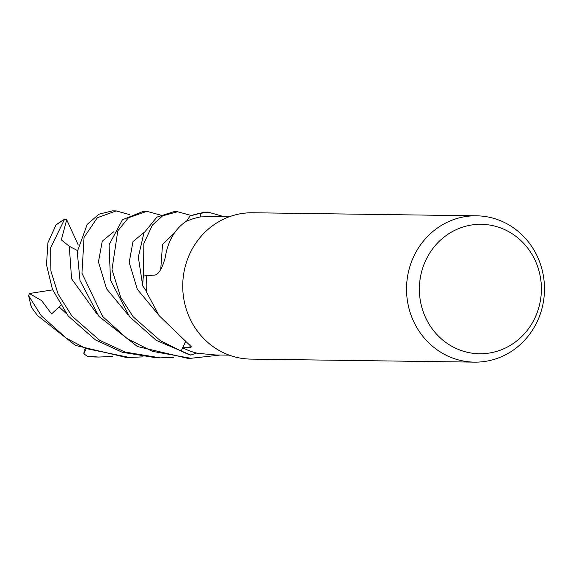 <?xml version="1.0" encoding="UTF-8"?>
<svg xmlns="http://www.w3.org/2000/svg" width="573" height="573" viewBox="0 0 573 573"><rect width="100%" height="100%" fill="white"/><g stroke="black" fill="none" stroke-linecap="round" stroke-linejoin="round"><path stroke-width="0.86" d="M143.515 211.287L122.436 219.746L109.056 244.85L110.51 280.24L129.648 316.819L156.365 340.419L190.902 355.088A73.086 68.889 -89.2 0 1 181.204 350.963L185.802 340.871L181.168 351.048L160.368 340.684L133.244 316.869L120.724 297.459L111.979 269.568L117.794 230.847L128.459 217.769L146.853 211.33L160.347 215.018M231.112 216.136L200.657 216.895A69.519 65.53 -89.2 0 0 186.504 221.271L189.964 216.085A73.086 68.889 -89.2 0 1 200.106 213.378L208.243 212.16L204.625 212.117L190.064 215.957L186.504 221.271A69.519 65.53 -89.2 0 0 185.709 221.629C174.615 229.408 167.782 241.419 165.21 257.649C162.13 268.694 158.578 274.524 154.567 275.14L146.874 275.491A69.519 65.53 -89.2 0 0 146.402 291.113L142.827 286.034A73.086 68.889 -89.2 0 1 143.551 274.961L143.837 243.453L152.432 225.067L162.675 215.799L177.587 211.745L173.884 211.695L156.859 217.124L143.88 233.075L138.329 257.155L142.741 285.891L146.402 291.113A69.519 65.53 -89.2 0 0 146.48 292.022L159.058 315.587L191.482 346.894L189.95 347.668L182.708 347.768A69.519 65.53 -89.2 0 0 196.568 353.047A69.519 65.53 -89.2 0 0 197.406 353.255L215.312 354.959M474.508 362.136L250.723 359.099A73.172 68.975 -89.2 0 1 189.491 317.628A73.172 68.975 -89.2 0 1 252.707 212.762L476.492 215.799A73.172 68.975 -89.2 0 1 537.725 257.27A73.172 68.975 -89.2 0 1 474.508 362.136A73.172 68.975 -89.2 0 1 413.283 320.665A73.172 68.975 -89.2 0 1 476.492 215.799M535.418 260.994A64.728 61.01 -89.2 0 1 506.725 347.367A64.728 61.01 -89.2 0 1 425.352 317.07A64.728 61.01 -89.2 0 1 454.045 230.697A64.728 61.01 -89.2 0 1 535.418 260.994M185.888 340.942L182.708 347.768M190.902 355.088L196.568 353.047L190.902 355.088A73.079 68.889 -89.2 0 1 181.204 350.963L185.824 340.892M142.827 286.034A73.079 68.889 -89.2 0 1 143.551 274.961L147.089 275.484M200.693 216.888L200.106 213.378A73.079 68.889 -89.2 0 0 189.964 216.085M220.247 355.031L190.945 358.29L152.454 351.356L127.349 338.779L102.617 316.454L81.96 273.214L84.052 237.401L97.338 217.733L116.147 210.914L112.544 210.864L98.95 214.18L87.218 224.38L77.233 251.855L79.998 280.476L98.928 316.403L137.441 346.543L187.278 358.24L190.229 358.283M173.755 357.294L160.239 357.874L125.079 352.058L99.595 340.269L71.89 316.038L58.081 294.021L50.918 271.136L50.668 247.78L64.57 219.208L66.704 219.76L61.311 239.894L69.297 246.261L77.384 250.516M55.968 225.024L47.939 242.687L46.492 264.762L52.465 289.429L68.187 315.981L95.39 339.868L122.285 352.295L156.529 357.824L160.239 357.874M190.752 355.138A73.172 68.975 -89.2 0 1 181.168 351.048M143.057 356.872L129.498 357.459L85.878 348.527L66.153 338.07L41.156 315.616L28.65 295.79L29.359 293.512L41.628 300.603L51.577 313.925L60.688 305.524M31.264 306.369L31.658 307.615L37.539 315.573L75.457 345.419L126.096 357.416M112.365 356.456L98.843 357.043L87.461 356.342L83.88 353.87L85.563 349.802M208.243 212.16L222.181 216.136M177.587 211.745L190.995 215.441M116.147 210.914L129.663 214.617M29.359 293.512L52.644 289.874M83.88 353.87L84.231 349.294M142.741 285.891A73.172 68.975 -89.2 0 1 143.465 274.954M190.064 215.957A73.172 68.975 -89.2 0 1 200.092 213.285M66.704 219.76L78.265 245M189.978 344.581A1234.98 566.64 144.4 0 1 189.95 347.668M55.538 225.368A73.172 68.975 -89.2 0 1 64.24 219.452M31.658 307.615A73.172 68.975 -89.2 0 1 29.058 297.015M98.843 357.043L95.935 357.008A73.172 68.975 -89.2 0 1 87.662 356.363M69.297 246.261L71.561 278.736L96.823 313.76M144.26 232.301L132.972 241.627L129.19 262.463L137.319 289.279L158.614 314.971M59.177 306.949L66.096 313.345M174.6 232.796L162.524 244.442L160.727 269.561M113.547 231.879L102.259 241.161L98.449 261.947L106.535 288.735L127.743 314.419M214.674 354.952L229.229 355.153M129.498 357.459L125.874 357.409M95.935 357.008L87.461 356.342M28.65 295.79L31.178 306.734M146.846 211.33L143.171 211.279M64.57 219.208L55.81 225.046"/></g></svg>
